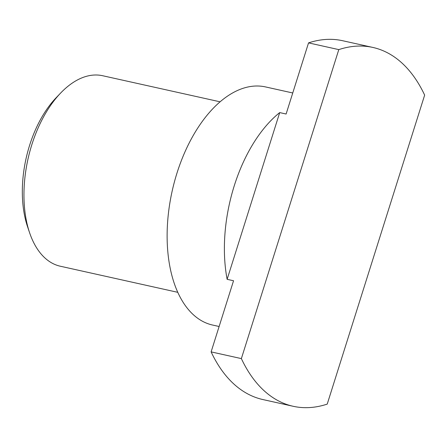 <?xml version="1.0" encoding="UTF-8"?>
<svg xmlns="http://www.w3.org/2000/svg" width="447" height="447" viewBox="0 0 447 447"><rect width="100%" height="100%" fill="white"/><g stroke="black" fill="none" stroke-linecap="round" stroke-linejoin="round"><path stroke-width="0.67" d="M219.119 326.5L212.627 325.053A121.97 68.553 -77.5 0 1 202.698 321.376A121.97 68.553 -77.5 0 1 167.904 218.432A121.97 68.553 -77.5 0 1 222.438 99.871A121.97 68.553 -77.5 0 1 265.535 86.925L292.751 92.976M372.876 47.443L342.62 40.722A183.795 103.307 102.5 0 0 308.542 42.89L286.114 114.019L279.705 112.594L227.132 279.325L233.546 280.75L211.118 351.884L241.369 358.606A183.795 103.307 102.5 0 0 293.143 406.278A183.795 103.307 102.5 0 0 327.221 404.11L424.65 95.116A183.795 103.307 102.5 0 0 372.876 47.443A183.795 103.307 102.5 0 0 338.798 49.611L241.369 358.606M227.132 279.325A121.97 68.553 -77.5 0 1 279.705 112.594M177.761 292.321L60.356 266.233A97.575 54.847 -77.5 0 1 52.411 263.294A97.575 54.847 -77.5 0 1 29.608 232.775L27.541 226.674A90.07 50.628 -77.5 0 1 56.205 97.675L60.658 93.026A97.575 54.847 -77.5 0 1 102.681 75.733L220.086 101.815M29.608 232.775A97.575 54.847 -77.5 0 1 60.658 93.026M338.798 49.611L308.542 42.89M211.118 351.884A183.795 103.307 102.5 0 0 262.892 399.557L293.143 406.278"/></g></svg>

